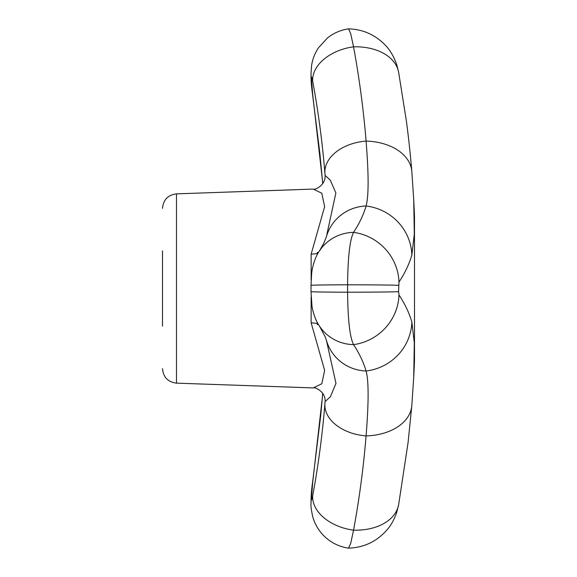 <?xml version="1.0" encoding="UTF-8"?>
<svg xmlns="http://www.w3.org/2000/svg" width="577" height="577" viewBox="0 0 577 577"><rect width="100%" height="100%" fill="white"/><g stroke="black" fill="none" stroke-linecap="round" stroke-linejoin="round"><path stroke-width="0.87" d="M322.81 183.63L312.676 94.368L311.479 78.732A43.455 37.909 180 0 1 311.017 73.214L311.566 65.627C312.532 59.308 314.775 53.445 318.302 48.021L327.411 38.01C333.636 33.062 340.675 30.004 348.537 28.85L350.679 33.574L353.55 46.824C359.32 78.133 363.503 109.551 366.085 141.091C368.775 174.579 368.775 196.216 366.085 205.996C363.503 214.817 359.32 223.609 353.55 232.365C349.85 239.751 347.859 257.234 347.592 284.807L347.592 292.193C347.859 319.766 349.85 337.249 353.55 344.635C359.32 353.391 363.503 362.183 366.085 371.004C368.775 380.784 368.775 402.421 366.085 435.909C363.503 467.449 359.32 498.867 353.55 530.176L350.679 543.426L348.537 548.15C338.641 546.65 330.195 542.308 323.199 535.131C318.252 529.902 314.775 523.844 312.784 516.949C311.27 509.989 310.686 505.603 311.017 503.786A43.455 37.909 180 0 1 311.479 498.268L312.676 482.632L322.81 393.37M398.57 291.63L398.988 294.912C404.917 303.906 409.208 312.936 411.863 322.002L414.3 342.817L413.709 377.56A1738.212 1738.212 0 0 0 414.495 360.56L414.495 216.44A1738.212 1738.212 0 0 0 413.709 199.44L414.3 234.183L411.863 254.998C409.208 264.064 404.917 273.094 398.988 282.088L398.57 291.63A51.497 0.656 0 0 1 347.592 292.193A43.455 0.555 0 0 1 311.017 291.645L311.017 285.355A43.455 0.555 0 0 1 347.592 284.807A51.497 0.656 0 0 1 398.57 285.37M317.379 254.37A1642.488 1642.236 -90 0 0 317.343 252.409L318.511 252.394M318.511 324.606L317.343 324.591A1642.488 1642.236 -90 0 0 317.379 322.63M326.394 340.242L335.973 383.402L330.419 396.68L325.082 401.65L324.901 403.929C322.384 434.69 318.309 465.343 312.676 495.895C311.912 499.79 311.515 500.576 311.479 498.268M311.479 78.732C311.515 76.416 311.912 77.203 312.676 81.105C318.309 111.657 322.384 142.31 324.901 173.071L325.082 175.35L330.268 180.125L335.879 192.949L326.863 234.507M317.364 253.613L311.14 254.19L324.62 206.689L321.822 193.252L313.174 189.076C314.415 190.287 325.248 185.628 325.118 176.338M313.174 189.083L176.483 193.858L176.483 383.142L313.174 387.917L321.786 383.792L324.642 370.391L311.14 322.81L317.364 323.387M162.505 250.923L162.505 326.077M411.863 322.002A51.497 50.278 -16.3 0 1 366.085 371.004A43.455 42.424 -16.3 0 1 326.539 340.733L325.111 336.651L319.413 326.027A43.455 42.114 -33.4 0 0 353.55 344.635A51.497 49.903 -33.4 0 0 398.988 294.912M311.017 285.355L311.645 273.635C311.919 269.524 314.256 258.179 319.413 250.973L319.413 250.973A43.455 42.114 33.4 0 1 353.55 232.365A51.497 49.903 33.4 0 1 398.988 282.088M312.676 495.895A43.455 28.807 10.4 0 0 353.55 530.176A51.497 34.137 10.4 0 0 398.635 504.695L408.105 442.371L411.812 405.609L413.709 377.546M312.676 81.105A43.455 28.807 -10.4 0 1 353.55 46.824A51.497 34.137 -10.4 0 1 398.635 72.305L396.817 64.905C393.702 55.991 389.482 49.023 384.152 44.011C374.249 34.339 362.392 29.29 348.573 28.85M324.901 173.071A43.455 29.023 -4.7 0 1 366.085 141.091A51.497 34.396 -4.7 0 1 411.812 171.391C410.362 153.049 407.788 131.167 406.345 120.752L398.635 72.305M319.413 250.973L323.877 243.133L326.539 236.267A43.455 42.424 16.3 0 1 366.085 205.996A51.497 50.278 16.3 0 1 411.863 254.998M324.901 403.929A43.455 29.023 4.7 0 0 366.085 435.909A51.497 34.396 4.7 0 0 411.812 405.609M311.479 495.203A43.455 37.354 180 0 0 311.017 500.641L311.017 503.786M312.676 482.632A43.455 13.307 -171.8 0 1 312.684 481.543C311.717 487.933 311.162 494.294 311.017 500.641M312.676 94.368A43.455 13.307 171.8 0 0 312.684 95.457L319.882 153.453L322.731 183.738M311.479 81.797A43.455 37.354 180 0 1 311.017 76.359C311.003 83.355 312.251 92.27 312.684 95.457M311.14 322.81L311.14 296.996M311.14 280.004L311.14 254.19M348.573 548.15C364.015 547.587 376.831 541.493 387.03 529.852C390.99 525.438 394.25 519.516 396.817 512.087L398.635 504.695M319.413 326.027C315.706 321.115 312.51 311.046 311.941 305.579L311.017 291.645M322.731 393.262L320.661 415.902L312.684 481.543M311.017 73.214L311.017 76.359M413.709 199.454L411.812 171.391M313.174 387.917C314.422 386.713 325.248 391.372 325.118 400.662M176.483 193.858C167.95 194.947 163.291 199.772 162.505 208.333M176.483 383.142C167.95 382.053 163.291 377.228 162.505 368.667"/></g></svg>
